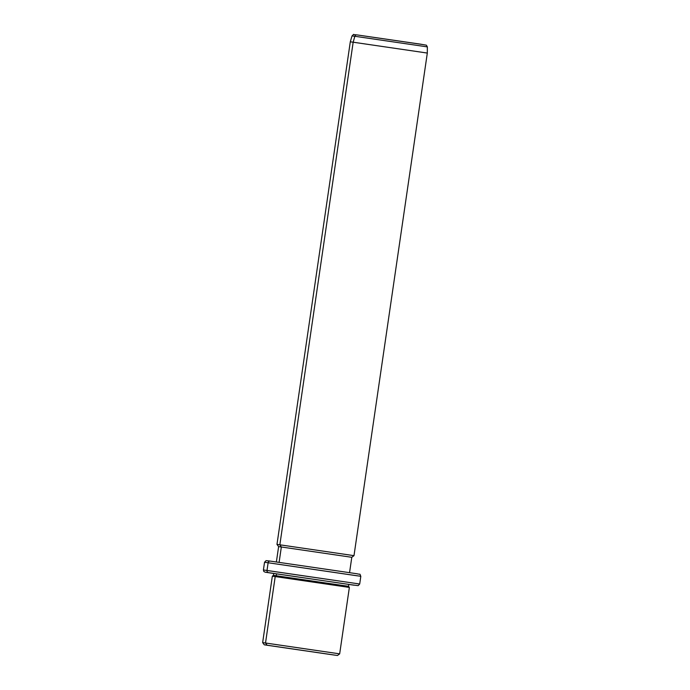 <?xml version="1.0" encoding="UTF-8"?>
<svg xmlns="http://www.w3.org/2000/svg" width="690" height="690" viewBox="0 0 690 690"><rect width="100%" height="100%" fill="white"/><g stroke="black" fill="none" stroke-linecap="round" stroke-linejoin="round"><path stroke-width="1.03" d="M267.021 645.202L334.736 655.129L267.134 645.262L265.521 643.011L339.67 653.853L265.521 643.011L267.021 645.202L264.296 644.822L337.47 655.5L267.021 645.202M302.384 650.394L292.551 648.945L302.384 650.394M346.026 584.007L276.526 573.821L276.241 575.745L348.545 586.319L276.241 575.745L276.526 573.821L273.723 573.433L273.438 575.365L276.241 575.745L275.207 576.573L276.241 575.745L273.438 575.365L272.343 576.184L275.207 576.573L272.343 576.184L262.649 642.614L265.521 643.011L275.207 576.573L349.364 587.423L275.207 576.573L265.521 643.011L262.649 642.614L264.296 644.822M336.798 653.465L339.67 653.853L337.47 655.5M346.492 587.026L349.364 587.423L339.67 653.853M276.518 573.864L348.821 584.395L348.545 586.319L349.364 587.423M345.742 585.931L348.545 586.319M354.039 585.18L348.821 584.439L354.039 585.18A1.949 1.803 98.1 0 0 354.048 585.189A1.949 1.803 -81.9 0 1 354.039 585.18L268.505 572.64L354.039 585.18M273.714 573.485L265.271 572.208M357.23 575.814L268.125 562.755L360.818 576.305C359.231 572.993 361.405 574.917 356.903 573.744L270.187 561.091A1.949 1.803 -81.9 0 1 270.187 561.091A1.949 1.803 98.1 0 0 268.125 562.755L267.004 570.457L268.125 562.755A1.949 1.803 -81.9 0 1 270.178 561.091A1.949 1.803 98.1 0 0 270.178 561.091L266.073 560.634L264.537 562.264L268.125 562.755L264.537 562.264L263.416 569.966L267.004 570.457A1.949 1.803 98.1 0 0 268.505 572.64A1.949 1.803 -81.9 0 1 267.004 570.457L359.697 584.007L263.416 569.966L263.83 571.475L265.21 572.2M356.109 583.516L359.697 584.007L358.153 585.638L348.821 584.439M279.105 562.367L281.348 546.989L351.797 557.296L281.348 546.989L279.105 562.367M424.548 46.497L427.352 46.886L426.377 45.186L420.305 44.126L356.834 34.88A1.949 1.803 -81.9 0 1 356.842 34.88A1.949 1.803 98.1 0 0 354.832 36.277L427.352 46.886L354.832 36.277A1.949 1.803 -81.9 0 1 356.834 34.88C351.382 34.578 354.936 33.551 352.029 35.897L354.832 36.277L353.168 42.211L427.317 53.052L353.168 42.211L354.832 36.277L352.029 35.897L350.296 41.814L353.168 42.211L279.847 544.807L353.168 42.211L350.296 41.814L276.975 544.41L279.847 544.807L276.975 544.41L278.622 546.618L281.348 546.989L279.847 544.807L353.996 555.648L279.847 544.807L281.348 546.989L278.622 546.618L276.371 562.022M349.062 556.916L351.797 557.296L349.545 572.7M351.132 555.252L353.996 555.648L351.797 557.296M424.445 52.664L427.317 53.052L353.996 555.648M356.842 34.88L423.022 44.583L356.842 34.88M287.601 575.408L286.988 575.322M340.42 583.119L341.171 583.231M360.818 576.305L359.697 584.007M427.352 46.886L427.317 53.052"/></g></svg>

